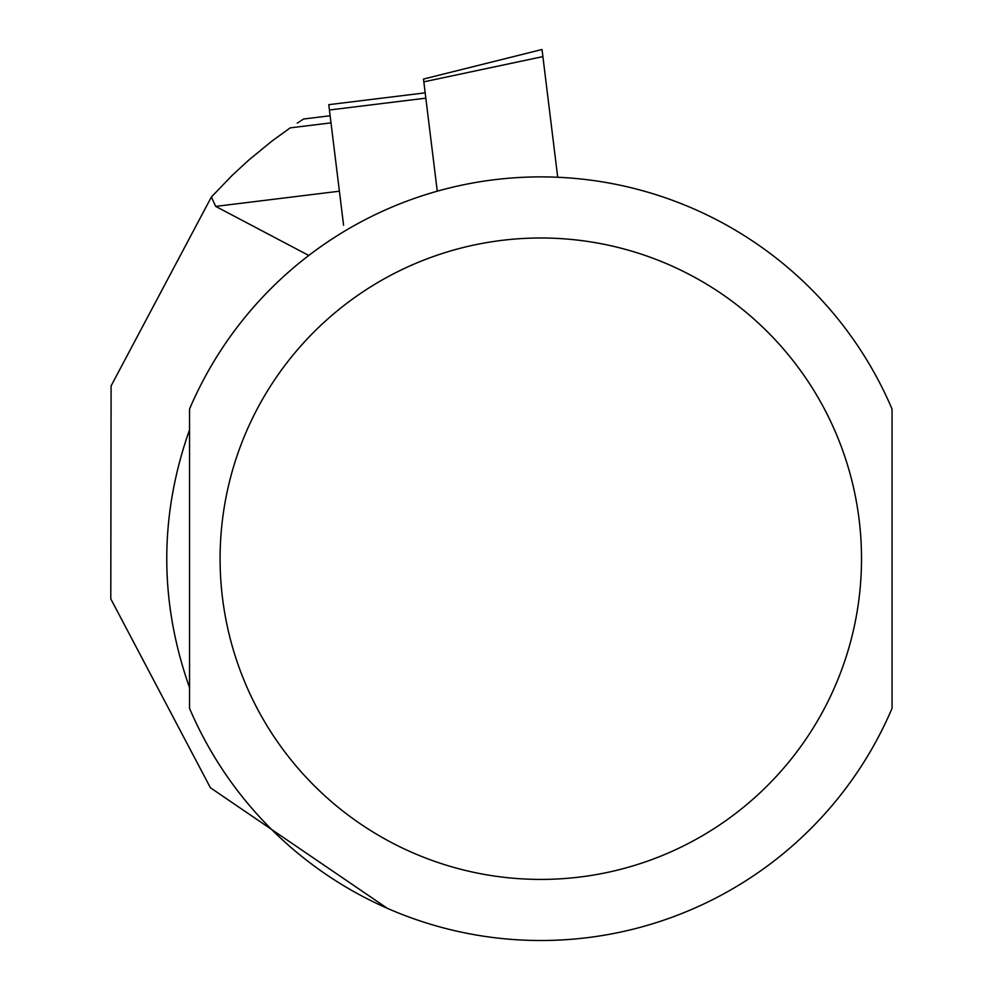 <?xml version="1.0" encoding="UTF-8"?>
<svg xmlns="http://www.w3.org/2000/svg" width="990" height="990" viewBox="0 0 990 990"><rect width="100%" height="100%" fill="white"/><g stroke="black" fill="none" stroke-linecap="round" stroke-linejoin="round"><path stroke-width="1.49" d="M343.579 225.262L329.423 110.001L425.836 98.158M331.007 122.859L290.181 127.871C306.714 116.882 306.714 116.882 290.181 127.871L271.941 141.087L248.725 160.095L232.18 175.366L211.377 197.01L111.103 385.877L110.793 598.888L210.4 787.743L387.251 908.263M308.793 255.482L215.709 206.39L211.377 197.01M189.536 558.707L189.536 708.333A381.793 381.793 0 0 0 892.052 708.333L892.052 409.068A381.793 381.793 0 0 0 189.536 409.068L189.536 558.707M189.536 687.617C159.18 601.673 159.18 515.728 189.536 429.796L189.536 687.617M892.052 687.617L892.052 429.796M297.248 123.119L300.044 121.3M301.022 120.669L303.596 119.01L330.14 115.756M425.18 92.837L328.779 104.668L329.423 110.001M423.485 79.052L423.831 81.836L423.485 79.052L542.025 49.5L557.716 177.272M542.904 56.603L423.831 81.836L437.258 191.206M339.397 191.206L215.709 206.39M892.052 409.068A381.793 381.793 0 0 0 189.536 409.068M220.089 558.707A320.711 320.711 0 0 0 701.155 836.451A320.711 320.711 0 0 0 701.155 280.962A320.711 320.711 0 0 0 220.089 558.707"/></g></svg>
